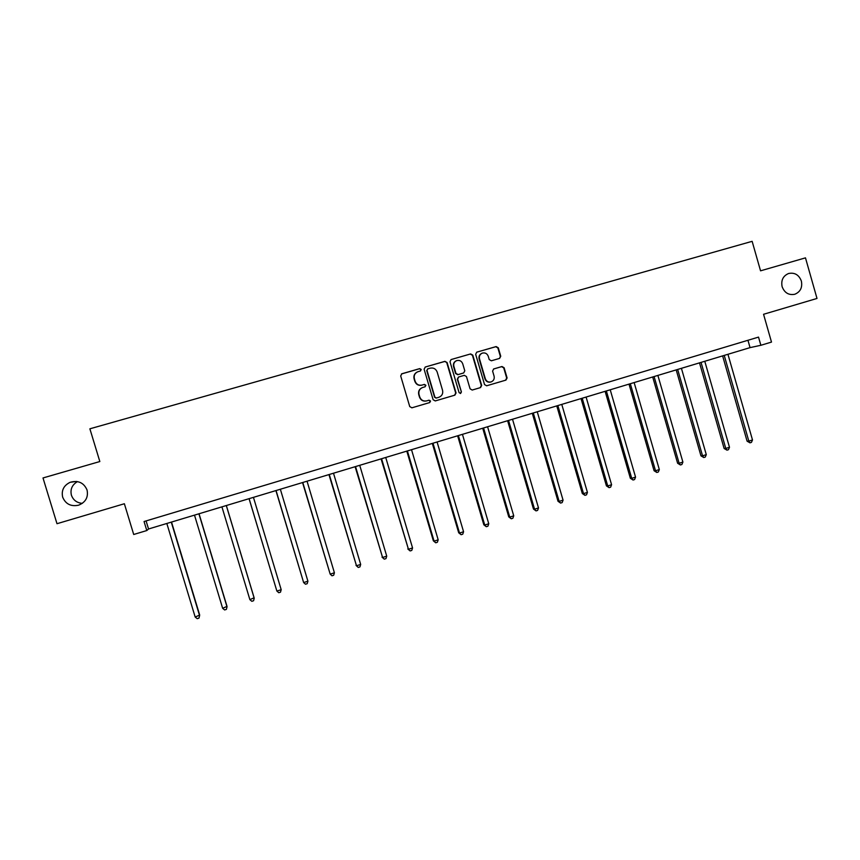 <?xml version="1.0" encoding="UTF-8"?>
<svg xmlns="http://www.w3.org/2000/svg" width="860" height="860" viewBox="0 0 860 860"><rect width="100%" height="100%" fill="white"/><g stroke="black" fill="none" stroke-linecap="round" stroke-linejoin="round"><path stroke-width="1.29" d="M421.239 369.467L419.712 368.617L401.867 373.767L400.695 375.96L409.747 406.597L411.929 407.801L429.731 402.566L430.548 401.029L429.022 400.19L426.732 400.867C423.389 401.491 421.067 400.201 419.766 397.008L419.013 394.46C418.368 391.149 419.572 388.827 422.615 387.505L425.109 386.774L425.894 385.258L424.378 384.409L422.077 385.076C418.723 385.699 416.401 384.409 415.111 381.206L414.359 378.658C413.703 375.411 414.864 373.122 417.81 371.756L420.486 370.972L421.239 369.467M420.443 370.993L420.948 369.606L419.433 368.757L401.459 373.95M411.832 407.833L429.43 402.641L430.247 401.115L428.731 400.276L426.732 400.867M425.001 386.806L425.603 385.366L424.087 384.517L422.077 385.076M782.116 286.681C784.513 292.851 788.727 295.388 794.747 294.281C800.38 291.927 802.584 287.519 801.37 281.059C798.929 274.802 794.662 272.287 788.555 273.512C783.051 275.92 780.901 280.306 782.116 286.681M62.662 497.144C65.597 504.057 70.896 506.744 78.55 505.207C85.645 502.294 88.483 497.231 87.053 490.006C83.829 482.686 78.195 480.106 70.154 482.299C63.737 485.448 61.243 490.404 62.662 497.144M77.465 481.6C72.1 484.782 70.09 489.308 71.401 495.188C73.229 500.144 76.873 502.874 82.323 503.358M499.606 358.394L500.746 356.244L498.262 347.773L496.145 346.569L476.73 352.17L475.666 354.298L484.546 384.581L486.685 385.774L505.959 380.098L507.099 377.948L504.111 367.725L501.982 366.521L493.704 368.951L492.597 371.09L494.091 376.164C494.618 378.959 493.608 380.873 491.06 381.937C488.308 382.463 486.405 381.399 485.33 378.733L479.482 358.813C478.956 356.115 479.901 354.223 482.331 353.105C485.158 352.471 487.125 353.524 488.254 356.266L489.233 359.587L491.361 360.791L499.606 358.394M760.863 345.29L771.495 342.087L763.562 314.287L817 298.452L805.476 257.86L760.552 270.825L752.134 241.327L89.881 428.807L99.835 461.54L43 477.956L56.996 523.708L124.367 503.745L133.708 534.49L146.791 530.545L148.543 528.986L750.049 347.623L760.863 345.29L758.52 337.109L144.061 521.525L146.791 530.545M447.092 362.554L444.932 361.34L425.281 367.016L424.109 369.198L433.107 399.728L435.278 400.921L454.886 395.148L456.047 392.977L447.092 362.554L444.62 361.49L425.184 367.048M451.156 359.544L470.646 353.922L472.785 355.126L481.675 385.43L480.536 387.591L472.226 390.042L470.087 388.838L466.464 376.54L464.325 375.336L458.745 376.959L457.627 379.12L461.401 391.945L460.584 393.471L459.089 392.622L449.995 361.716L451.059 359.577L470.646 353.922M146.093 520.913L148.543 528.986M747.953 340.281L750.049 347.623M417.197 372.025C414.477 373.466 413.434 375.712 414.079 378.776L414.359 378.658M421.787 385.194C418.444 385.807 416.132 384.517 414.832 381.324L414.079 378.776M422.26 387.634C419.261 388.978 418.089 391.289 418.734 394.557L419.013 394.46M426.442 400.954C423.098 401.577 420.787 400.287 419.487 397.094L418.734 394.557M435.181 400.954L454.553 395.245L455.714 393.074L446.77 362.694M427.818 368.854L427.001 370.38L434.891 397.169L436.407 398.019L438.858 397.298C441.965 396.008 443.201 393.687 442.556 390.322L437.17 372.036C435.88 368.843 433.569 367.553 430.237 368.155L427.818 368.854M427.56 368.962L427.001 370.38M438.546 397.385L436.106 398.105L434.59 397.266L426.7 370.52M472.129 390.064L480.17 387.699L481.31 385.538L472.43 355.287L470.291 354.073M458.455 377.067L457.294 379.238L461.401 391.945M460.412 393.504L461.067 392.042M462.712 363.758C461.583 361.006 459.584 359.953 456.735 360.598C454.284 361.716 453.327 363.629 453.865 366.328L455.94 373.38L458.09 374.584L463.68 372.95L464.787 370.8L462.712 363.758M456.262 360.791C453.919 361.952 453.005 363.834 453.542 366.457L453.865 366.328M463.454 373.036L457.756 374.713L455.606 373.509L453.542 366.457M481.89 353.288C479.514 354.417 478.59 356.309 479.117 358.953L479.482 358.813M491.06 381.937L490.673 382.055C487.932 382.582 486.029 381.507 484.954 378.851L479.117 358.953M486.588 385.807L505.562 380.217L506.69 378.067L503.713 367.854L501.595 366.661L493.511 369.026M499.51 358.416L500.348 356.395L497.875 347.935L495.758 346.731L476.816 352.138M166.829 523.471L195.177 617.029L199.692 615.061L171.527 522.063M195.177 617.029L197.209 618.673L198.972 618.114L199.595 615.631L171.28 522.127M194.5 515.129L222.643 608.299L227.018 606.386L199.047 513.764M222.643 608.299L224.632 609.944L226.384 609.385L227.029 606.913L198.907 513.796M221.923 506.862L249.884 599.646L254.119 597.775L226.341 505.529M249.884 599.646L251.829 601.301L253.56 600.742L254.227 598.27L226.298 505.54M249.067 498.682L276.877 591.067L281.188 589.702L253.442 497.36M249.11 498.66L276.877 591.067L278.78 592.723L280.5 592.174L281.188 589.702M275.92 490.576L303.644 582.564L307.912 581.209L280.36 489.243M276.06 490.544L303.644 582.564L305.504 584.22L307.203 583.682L307.912 581.209M302.548 482.557L330.186 574.136L334.411 572.792L307.041 481.202M302.785 482.481L330.186 574.136L331.992 575.791L333.68 575.254L334.411 572.792M328.95 474.591L356.491 565.772L360.684 564.439L333.497 473.226M329.272 474.494L356.491 565.772L358.254 567.439L356.029 565.407M360.684 564.439L359.931 566.912L358.254 567.439M355.126 466.7L382.582 557.484L386.731 556.162L359.727 465.314M355.535 466.571L382.582 557.484L384.302 559.161L382.023 557.151M386.731 556.162L385.968 558.624L384.302 559.161M381.077 458.875L408.446 549.271L412.563 547.96L385.731 457.477M381.582 458.724L408.446 549.271L410.123 550.938L407.801 548.96M412.563 547.96L411.779 550.421L410.123 550.938M406.801 451.113L433.365 540.843L434.085 541.123L438.181 539.822L411.521 449.694M407.404 450.941L434.085 541.123L435.73 542.8L433.365 540.843M438.181 539.822L437.364 542.273L435.73 542.8M432.322 443.427L458.702 532.791L459.519 533.039L463.572 531.749L437.084 441.986M432.999 443.222L459.519 533.039L461.121 534.716L458.702 532.791M463.572 531.749L462.744 534.2L461.121 534.716M457.627 435.794L483.836 524.804L484.739 525.03L488.76 523.751L462.443 434.343M458.391 435.568L484.739 525.03L486.298 526.707L483.836 524.804M488.76 523.751L487.91 526.202L486.298 526.707M482.718 428.226L508.765 516.892L509.743 517.086L513.732 515.817L487.588 426.764M483.567 427.968L509.743 517.086L511.27 518.774L508.765 516.892M513.732 515.817L512.861 518.258L511.27 518.774M507.604 420.723L533.479 509.034L534.544 509.195L538.5 507.948L512.517 419.239M508.539 420.443L534.544 509.195L536.027 510.894L533.479 509.034M538.5 507.948L537.607 510.388L536.027 510.894M532.286 413.284L558 501.251L559.14 501.391L563.063 500.144L537.253 411.789M533.297 412.983L559.14 501.391L560.591 503.079L558 501.251M563.063 500.144L562.161 502.584L560.591 503.079M556.764 405.898L582.317 493.522L583.532 493.64L587.423 492.404L561.774 404.394M557.861 405.576L583.532 493.64L584.94 495.328L582.317 493.522M587.423 492.404L586.499 494.833L584.94 495.328M581.038 398.588L606.429 485.868L607.73 485.943L611.578 484.717L586.101 397.062M582.209 398.234L607.73 485.943L609.106 487.652L606.429 485.868M611.578 484.717L610.643 487.158L609.106 487.652M605.117 391.321L630.348 478.267L631.724 478.321L635.551 477.106L610.224 389.784M606.364 390.945L631.724 478.321L633.057 480.031L630.348 478.267M635.551 477.106L634.594 479.536L633.057 480.031M629.004 384.119L654.073 470.732L655.524 470.764L659.319 469.56L634.142 382.571M630.326 383.721L655.524 470.764L656.825 472.462L654.073 470.732M659.319 469.56L658.341 471.979L656.825 472.462M652.697 376.981L677.615 463.25L679.131 463.26L682.894 462.067L657.879 375.411M654.095 376.562L679.131 463.26L680.4 464.97L677.615 463.25M682.894 462.067L681.905 464.486L680.4 464.97M676.196 369.897L700.954 455.832L702.545 455.821L706.286 454.628L681.421 368.316M677.659 369.456L702.545 455.821L703.781 457.531L700.954 455.832M706.286 454.628L705.275 457.058L703.781 457.531M699.503 362.866L724.12 448.479L725.775 448.436L729.484 447.264L704.781 361.275M701.05 362.404L725.775 448.436L726.979 450.156L724.12 448.479M729.484 447.264L728.463 449.683L726.979 450.156M722.626 355.889L747.093 441.18L748.823 441.115L752.5 439.954L727.947 354.288M724.238 355.406L748.823 441.115L749.984 442.835L747.093 441.18M752.5 439.954L751.457 442.362L749.984 442.835M76.346 481.439L70.154 482.299"/></g></svg>
